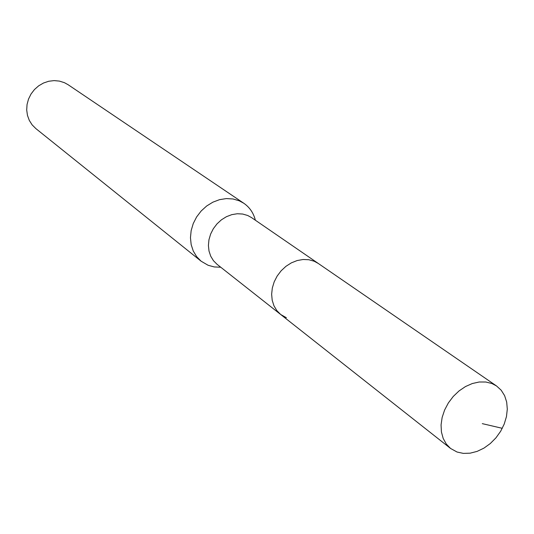 <?xml version="1.0" encoding="UTF-8"?>
<svg xmlns="http://www.w3.org/2000/svg" width="534" height="534" viewBox="0 0 534 534"><rect width="100%" height="100%" fill="white"/><g stroke="black" fill="none" stroke-linecap="round" stroke-linejoin="round"><path stroke-width="0.8" d="M457.057 452.031L450.556 448.447L446.284 444.021L443.193 438.454L441.424 431.986L441.064 424.884L442.139 417.454L444.608 410.025L448.366 402.923L453.246 396.462L459.04 390.928L465.481 386.556L472.29 383.539L479.172 382.004L485.827 382.01L491.961 383.539L496.567 385.989L501.199 390.221L504.617 395.661L506.679 402.062L507.3 409.137L506.466 416.573L504.223 424.049L500.672 431.238L495.959 437.827L490.299 443.54L483.924 448.133L477.116 451.39L470.167 453.172L463.379 453.393L457.057 452.031M314.166 261.219L308.792 259.724L303.038 259.497L297.151 260.552L291.37 262.855L285.964 266.306L281.158 270.765L277.173 276.025L274.182 281.865L272.313 288.033L271.639 294.247L272.193 300.241L273.942 305.762L276.806 310.574L280.657 314.466L276.806 310.574L273.942 305.762L272.193 300.241L271.639 294.247L272.313 288.033L274.182 281.865L277.173 276.025L281.158 270.765L285.964 266.306L291.37 262.855L297.151 260.552L303.038 259.497L308.792 259.724L314.166 261.219L318.251 263.436L314.166 261.219M496.567 385.989L251.547 217.598L247.696 215.489L242.656 214.034L237.276 213.747L231.783 214.648L226.416 216.704L221.41 219.828L216.991 223.886L213.34 228.706L210.623 234.072L208.954 239.753L208.407 245.493L209.008 251.053L210.716 256.193L213.453 260.692L217.098 264.357L450.556 448.447M286.398 317.743L280.657 314.466M220.742 267.227L214.261 266.94L208.133 265.285L201.144 261.226L196.645 256.64L193.268 251.033L191.172 244.639L190.458 237.737L191.152 230.615L193.235 223.579L196.619 216.944L201.164 210.997L206.665 205.997L212.886 202.166L219.547 199.656L226.363 198.581L233.038 198.975L239.292 200.817L243.831 203.28C249.678 207.346 253.53 212.993 255.365 220.222M243.831 203.28L68.125 84.726L64.434 82.683L59.407 81.095L54.094 80.607L48.707 81.261L43.494 83.024L38.668 85.827L34.45 89.545L31.019 94.031L28.516 99.077L27.054 104.477L26.7 109.984L27.461 115.371L29.297 120.397L32.127 124.863L35.825 128.567L201.144 261.226M482.289 423.642L502.287 428.315"/></g></svg>
